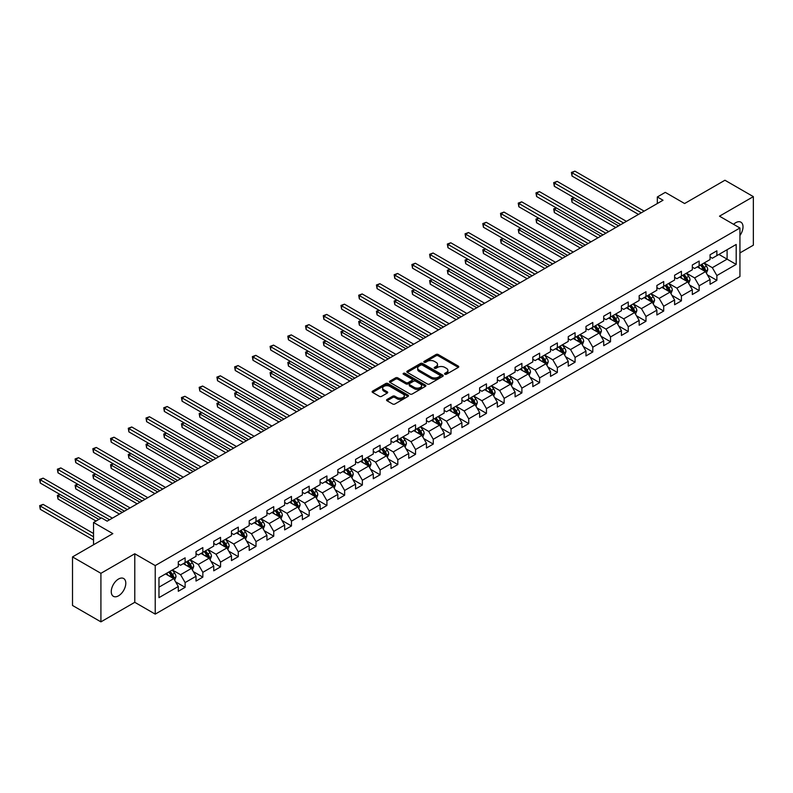 <?xml version="1.0" encoding="UTF-8"?>
<svg xmlns="http://www.w3.org/2000/svg" width="793" height="793" viewBox="0 0 793 793"><rect width="100%" height="100%" fill="white"/><g stroke="black" fill="none" stroke-linecap="round" stroke-linejoin="round"><path stroke-width="1.19" d="M444.893 374.237A1.1 0.634 0 0 0 446.449 374.237L458.304 367.397A1.576 0.912 0 0 0 458.76 366.753A1.576 0.912 0 0 0 458.304 366.108L438.232 354.521A1.576 0.912 0 0 0 435.991 354.521L424.146 361.36A1.1 0.634 0 0 0 425.712 362.262L427.239 361.38A5.045 2.914 0 0 1 434.376 361.38L436.051 362.342A5.045 2.914 0 0 1 437.528 364.403A5.045 2.914 0 0 1 436.051 366.465L434.514 367.347A1.1 0.634 0 0 0 436.081 368.249L437.617 367.367A5.045 2.914 0 0 1 444.754 367.367L446.419 368.329A5.045 2.914 0 0 1 447.906 370.39A5.045 2.914 0 0 1 446.419 372.452L444.893 373.334A1.1 0.634 0 0 0 444.893 374.237L444.893 373.334M118.524 595.821A10.279 5.938 120 0 0 125.244 586.751A10.279 5.938 120 0 0 123.668 578.513A10.279 5.938 120 0 0 118.524 579.029A10.279 5.938 120 0 0 111.813 588.089A10.279 5.938 120 0 0 113.389 596.326A10.279 5.938 120 0 0 118.524 595.821M739.938 235.501A10.279 5.938 120 0 0 740.88 222.169A10.279 5.938 120 0 0 735.735 222.684A10.279 5.938 120 0 0 733.565 224.32M387.034 399.464A1.576 0.912 0 0 0 386.568 400.108A1.576 0.912 0 0 0 387.034 400.752L392.664 404.004A1.576 0.912 0 0 0 394.894 404.004L408.058 396.401A1.576 0.912 0 0 0 408.524 395.757A1.576 0.912 0 0 0 408.058 395.112L387.985 383.525A1.576 0.912 0 0 0 385.755 383.525L372.591 391.127A1.576 0.912 0 0 0 372.125 391.772A1.576 0.912 0 0 0 372.591 392.416L379.391 396.341A1.576 0.912 0 0 0 381.621 396.341L387.262 393.09A1.576 0.912 0 0 0 387.718 392.446A1.576 0.912 0 0 0 387.262 391.801L383.881 389.849A4.223 2.438 0 0 1 382.652 388.134A4.223 2.438 0 0 1 385.249 385.884A4.223 2.438 0 0 1 389.849 386.409L403.062 394.042A4.223 2.438 0 0 1 404.301 395.757A4.223 2.438 0 0 1 401.694 398.007A4.223 2.438 0 0 1 397.105 397.481L394.894 396.213A1.576 0.912 0 0 0 392.664 396.213L387.034 399.464L387.034 400.752L392.664 397.521L392.664 396.213M739.938 252.927L753.35 245.186L753.35 196.634L724.941 180.239L684.607 203.523L665.287 192.372L657.338 196.961L663.017 200.242L107.164 521.16L101.484 517.888L93.534 522.478L93.534 544.781M100.919 573.319L100.919 621.861L134.78 602.313L134.78 553.772L100.919 573.319L72.51 556.914L112.844 533.63L93.534 522.478M134.78 553.772L155.23 565.578L739.938 227.997L739.938 276.539L155.23 614.119L155.23 565.578M753.35 196.634L719.489 216.182L739.938 227.997M427.348 383.981A1.576 0.912 0 0 0 429.588 383.981L442.742 376.378A1.576 0.912 0 0 0 443.208 375.733A1.576 0.912 0 0 0 442.742 375.089L422.669 363.501A1.576 0.912 0 0 0 420.439 363.501L407.275 371.094A1.576 0.912 0 0 0 406.819 371.739A1.576 0.912 0 0 0 407.275 372.383L427.348 383.981M403.875 374.474A1.1 0.634 0 0 1 404.995 374.633L425.375 386.399L412.241 393.992A1.576 0.912 0 0 1 410.011 393.992L389.938 382.395L389.938 381.116A1.576 0.912 0 0 0 389.472 381.75A1.576 0.912 0 0 0 389.938 382.395M389.938 381.116L395.568 377.855A1.576 0.912 0 0 1 397.799 377.855L405.937 382.563A1.576 0.912 0 0 0 408.167 382.563L411.904 380.402A1.576 0.912 0 0 0 412.37 379.758A1.576 0.912 0 0 0 411.904 379.113L403.429 374.217A1.1 0.634 0 0 1 404.995 373.325L425.405 385.101A1.576 0.912 0 0 1 425.861 385.745A1.576 0.912 0 0 1 425.405 386.389L425.405 385.101M100.919 621.861L72.51 605.465L72.51 556.914M175.63 581.874L185.116 587.355L185.116 582.568L196.02 576.273L196.02 581.061L202.839 577.126L202.839 572.328L213.743 566.033L213.743 570.821L220.563 566.886L220.563 562.098L231.467 555.804L231.467 560.592L238.287 556.656L238.287 551.869L249.2 545.564L249.2 550.352L256.01 546.417L256.01 541.629L266.924 535.334L266.924 540.122L273.744 536.187L273.744 531.399L284.647 525.105L284.647 529.893L291.467 525.957L291.467 521.16L302.371 514.865L302.371 519.653L309.191 515.718L309.191 510.93L320.094 504.635L320.094 509.423L326.914 505.488L326.914 500.7L337.828 494.396L337.828 499.184L344.638 495.248L344.638 490.461L355.551 484.166L355.551 488.954L362.371 485.019L362.371 480.231L373.275 473.936L373.275 478.724L380.095 474.789L380.095 469.991L390.999 463.697L390.999 468.485L397.818 464.549L397.818 459.762L408.722 453.467L408.722 458.255L415.542 454.32L415.542 449.532L426.456 443.228L426.456 448.015L433.265 444.08L433.265 439.292L444.179 432.998L444.179 437.786L450.999 433.85L450.999 429.063L461.903 422.768L461.903 427.556L468.722 423.621L468.722 418.823L479.626 412.529L479.626 417.316L486.446 413.381L486.446 408.593L497.35 402.299L497.35 407.087L504.17 403.151L504.17 398.364L515.083 392.059L515.083 396.847L521.893 392.912L521.893 388.124L532.807 381.829L532.807 386.617L539.627 382.682L539.627 377.894L550.53 371.59L550.53 376.388L557.35 372.452L557.35 367.655L568.254 361.36L568.254 366.148L575.074 362.213L575.074 357.425L585.977 351.13L585.977 355.918L592.797 351.983L592.797 347.195L603.711 340.891L603.711 345.679L610.521 341.743L610.521 336.956L621.434 330.661L621.434 335.449L628.244 331.514L628.244 326.726L639.158 320.422L639.158 325.219L645.978 321.284L645.978 316.486L656.882 310.192L656.882 314.98L663.701 311.044L663.701 306.257L674.605 299.962L674.605 304.75L681.425 300.815L681.425 296.027L692.329 289.723L692.329 294.51L699.148 290.575L699.148 285.787L710.062 279.493L710.062 284.281L716.872 280.345L716.872 275.558L736.191 264.406L736.191 244.462L727.102 249.706L727.102 259.152L736.191 264.406M185.116 587.355L178.296 591.291L178.296 586.503L158.977 597.654L158.977 577.71L178.296 566.559L178.296 561.771L185.116 557.836L185.116 562.624L196.02 556.329L196.02 551.541L202.839 547.596L202.839 552.394L213.743 546.09L213.743 541.302L220.563 537.367L220.563 542.154L231.467 535.86L231.467 531.072L238.287 527.137L238.287 531.925L249.2 525.62L249.2 520.832L256.01 516.897L256.01 521.685L266.924 515.391L266.924 510.603L273.744 506.668L273.744 511.455L284.647 505.161L284.647 500.373L291.467 496.428L291.467 501.226L302.371 494.921L302.371 490.133L309.191 486.198L309.191 490.986L320.094 484.692L320.094 479.904L326.914 475.969L326.914 480.756L337.828 474.452L337.828 469.664L344.638 465.729L344.638 470.517L355.551 464.222L355.551 459.434L362.371 455.499L362.371 460.287L373.275 453.993L373.275 449.205L380.095 445.26L380.095 450.057L390.999 443.753L390.999 438.965L397.818 435.03L397.818 439.818L408.722 433.523L408.722 428.735L415.542 424.8L415.542 429.588L426.456 423.284L426.456 418.496L433.265 414.561L433.265 419.348L444.179 413.054L444.179 408.266L450.999 404.331L450.999 409.119L461.903 402.824L461.903 398.036L468.722 394.091L468.722 398.889L479.626 392.585L479.626 387.797L486.446 383.862L486.446 388.649L497.35 382.355L497.35 377.567L504.17 373.632L504.17 378.42L515.083 372.115L515.083 367.328L521.893 363.392L521.893 368.18L532.807 361.886L532.807 357.098L539.627 353.163L539.627 357.95L550.53 351.656L550.53 346.858L557.35 342.923L557.35 347.721L568.254 341.416L568.254 336.629L575.074 332.693L575.074 337.481L585.977 331.187L585.977 326.399L592.797 322.464L592.797 327.251L603.711 320.947L603.711 316.159L610.521 312.224L610.521 317.012L621.434 310.717L621.434 305.929L628.244 301.994L628.244 306.782L639.158 300.488L639.158 295.69L645.978 291.755L645.978 296.552L656.882 290.248L656.882 285.46L663.701 281.525L663.701 286.313L674.605 280.018L674.605 275.23L681.425 271.295L681.425 276.083L692.329 269.779L692.329 264.991L699.148 261.056L699.148 265.843L710.062 259.549L710.062 254.761L716.872 250.826L716.872 255.614L736.191 244.462M183.292 563.674L191.48 568.393L180.566 574.697L172.388 569.969M178.296 563.932L180.566 565.25L185.116 562.624M180.566 574.697L185.116 582.568M191.48 568.393L196.02 576.273M201.016 553.445L209.203 558.163L198.29 564.457L190.112 559.739M196.02 553.702L198.29 555.011L202.839 552.394M198.29 564.457L202.839 572.328M209.203 558.163L213.743 566.033M218.749 543.205L226.927 547.933L216.023 554.228L207.835 549.499M213.743 543.473L216.023 544.781L220.563 542.154M216.023 554.228L220.563 562.098M226.927 547.933L231.467 555.804M236.473 532.975L244.65 537.694L233.747 543.998L225.559 539.27M231.467 533.233L233.747 534.551L238.287 531.925M233.747 543.998L238.287 551.869M244.65 537.694L249.2 545.564M254.196 522.736L262.374 527.464L251.47 533.758L243.292 529.04M249.2 523.003L251.47 524.312L256.01 521.685M251.47 533.758L256.01 541.629M262.374 527.464L266.924 535.334M271.92 512.506L280.107 517.224L269.194 523.529L261.016 518.8M266.924 512.764L269.194 514.082L273.744 511.455M269.194 523.529L273.744 531.399M280.107 517.224L284.647 525.105M289.643 502.266L297.831 506.995L286.917 513.289L278.739 508.571M284.647 502.534L286.917 503.842L291.467 501.226M286.917 513.289L291.467 521.16M297.831 506.995L302.371 514.865M307.377 492.037L315.555 496.765L304.641 503.059L296.463 498.331M302.371 492.304L304.641 493.613L309.191 490.986M304.641 503.059L309.191 510.93M315.555 496.765L320.094 504.635M325.1 481.807L333.278 486.525L322.374 492.83L314.187 488.101M320.094 482.065L322.374 483.383L326.914 480.756M322.374 492.83L326.914 500.7M333.278 486.525L337.828 494.396M342.824 471.567L351.002 476.296L340.098 482.59L331.92 477.872M337.828 471.835L340.098 473.143L344.638 470.517M340.098 482.59L344.638 490.461M351.002 476.296L355.551 484.166M360.547 461.338L368.725 466.056L357.821 472.36L349.644 467.632M355.551 461.595L357.821 462.914L362.371 460.287M357.821 472.36L362.371 480.231M368.725 466.056L373.275 473.936M378.271 451.098L386.459 455.826L375.545 462.121L367.367 457.402M373.275 451.366L375.545 452.674L380.095 450.057M375.545 462.121L380.095 469.991M386.459 455.826L390.999 463.697M396.004 440.868L404.182 445.597L393.269 451.891L385.091 447.163M390.999 441.136L393.269 442.444L397.818 439.818M393.269 451.891L397.818 459.762M404.182 445.597L408.722 453.467M413.728 430.639L421.906 435.357L411.002 441.651L402.814 436.933M408.722 430.896L411.002 432.205L415.542 429.588M411.002 441.651L415.542 449.532M421.906 435.357L426.456 443.228M431.451 420.399L439.629 425.127L428.726 431.422L420.548 426.703M426.456 420.667L428.726 421.975L433.265 419.348M428.726 431.422L433.265 439.292M439.629 425.127L444.179 432.998M449.175 410.169L457.353 414.888L446.449 421.192L438.271 416.464M444.179 410.427L446.449 411.745L450.999 409.119M446.449 421.192L450.999 429.063M457.353 414.888L461.903 422.768M466.899 399.93L475.086 404.658L464.173 410.952L455.995 406.234M461.903 400.197L464.173 401.506L468.722 398.889M464.173 410.952L468.722 418.823M475.086 404.658L479.626 412.529M484.632 389.7L492.81 394.428L481.896 400.723L473.718 395.994M479.626 389.968L481.896 391.276L486.446 388.649M481.896 400.723L486.446 408.593M492.81 394.428L497.35 402.299M502.356 379.47L510.533 384.189L499.63 390.483L491.442 385.765M497.35 379.728L499.63 381.036L504.17 378.42M499.63 390.483L504.17 398.364M510.533 384.189L515.083 392.059M520.079 369.231L528.257 373.959L517.353 380.253L509.165 375.535M515.083 369.498L517.353 370.807L521.893 368.18M517.353 380.253L521.893 388.124M528.257 373.959L532.807 381.829M537.803 359.001L545.98 363.719L535.077 370.024L526.899 365.295M532.807 359.259L535.077 360.577L539.627 357.95M535.077 370.024L539.627 377.894M545.98 363.719L550.53 371.59M555.526 348.761L563.714 353.49L552.8 359.784L544.622 355.066M550.53 349.029L552.8 350.337L557.35 347.721M552.8 359.784L557.35 367.655M563.714 353.49L568.254 361.36M573.25 338.532L581.438 343.26L570.524 349.554L562.346 344.826M568.254 338.789L570.524 340.108L575.074 337.481M570.524 349.554L575.074 357.425M581.438 343.26L585.977 351.13M590.983 328.302L599.161 333.02L588.257 339.315L580.07 334.596M585.977 328.56L588.257 329.868L592.797 327.251M588.257 339.315L592.797 347.195M599.161 333.02L603.711 340.891M608.707 318.062L616.885 322.791L605.981 329.085L597.793 324.367M603.711 318.33L605.981 319.638L610.521 317.012M605.981 329.085L610.521 336.956M616.885 322.791L621.434 330.661M626.43 307.833L634.608 312.551L623.704 318.855L615.527 314.127M621.434 308.09L623.704 309.409L628.244 306.782M623.704 318.855L628.244 326.726M634.608 312.551L639.158 320.422M644.154 297.593L652.342 302.321L641.428 308.616L633.25 303.897M639.158 297.861L641.428 299.169L645.978 296.552M641.428 308.616L645.978 316.486M652.342 302.321L656.882 310.192M661.877 287.363L670.065 292.092L659.152 298.386L650.974 293.658M656.882 287.621L659.152 288.939L663.701 286.313M659.152 298.386L663.701 306.257M670.065 292.092L674.605 299.962M679.611 277.134L687.789 281.852L676.885 288.146L668.697 283.428M674.605 277.391L676.885 278.7L681.425 276.083M676.885 288.146L681.425 296.027M687.789 281.852L692.329 289.723M697.334 266.894L705.512 271.622L694.609 277.917L686.421 273.198M692.329 267.162L694.609 268.47L699.148 265.843M694.609 277.917L699.148 285.787M705.512 271.622L710.062 279.493M718.924 254.434L727.102 259.152L712.332 267.687L704.154 262.959M710.062 256.922L712.332 258.24L716.872 255.614M712.332 267.687L716.872 275.558M134.78 602.313L155.23 614.119M657.338 196.961L657.338 203.523M158.977 587.157L173.746 578.632L165.568 573.904M173.746 578.632L178.296 586.503M707.386 274.864L716.872 280.345M689.662 285.103L699.148 290.575M671.939 295.333L681.425 300.815M654.215 305.573L663.701 311.044M636.492 315.802L645.978 321.284M618.758 326.032L628.244 331.514M601.035 336.272L610.521 341.743M583.311 346.501L592.797 351.983M565.587 356.741L575.074 362.213M547.864 366.971L557.35 372.452M530.13 377.2L539.627 382.682M512.407 387.44L521.893 392.912M494.683 397.67L504.17 403.151M476.96 407.909L486.446 413.381M459.236 418.139L468.722 423.621M441.503 428.369L450.999 433.85M423.779 438.608L433.265 444.08M406.056 448.838L415.542 454.32M388.332 459.078L397.818 464.549M370.609 469.307L380.095 474.789M352.875 479.537L362.371 485.019M335.152 489.777L344.638 495.248M317.428 500.006L326.914 505.488M299.704 510.246L309.191 515.718M281.981 520.476L291.467 525.957M264.247 530.705L273.744 536.187M246.524 540.945L256.01 546.417M228.8 551.175L238.287 556.656M211.077 561.414L220.563 566.886M193.353 571.644L202.839 577.126M445.329 374.395L446.419 373.761A5.045 2.914 0 0 0 447.906 371.699L447.906 370.39M437.528 364.403L437.528 365.712A5.045 2.914 0 0 1 436.051 367.774L434.96 368.408M458.304 366.108L458.304 367.397L438.232 355.829A1.576 0.912 0 0 0 435.991 355.829L424.592 362.421M442.742 375.089L442.742 376.378L422.669 364.81A1.576 0.912 0 0 0 420.439 364.81L407.295 372.403M439.956 376.189A1.1 0.634 0 0 0 439.956 375.287L422.332 365.107A1.1 0.634 0 0 0 420.776 365.107L419.16 366.039A5.045 2.914 0 0 0 417.673 368.101A5.045 2.914 0 0 0 419.16 370.162L431.204 377.121A5.045 2.914 0 0 0 438.341 377.121L439.956 376.189L439.956 377.498A1.1 0.634 0 0 0 440.284 377.042L440.284 375.733M417.673 368.101L417.673 369.419A5.045 2.914 0 0 0 419.16 371.481L419.16 370.162M439.956 377.498L438.341 378.43A5.045 2.914 0 0 1 431.204 378.43L419.16 371.481M389.958 382.414L395.568 379.173L395.568 377.855M412.37 379.758L412.37 381.066A1.576 0.912 0 0 1 411.904 381.711L408.167 383.871A1.576 0.912 0 0 1 405.937 383.871L397.799 379.173A1.576 0.912 0 0 0 395.568 379.173M414.382 387.44A4.223 2.438 0 0 0 418.982 387.965A4.223 2.438 0 0 0 421.589 385.715A4.223 2.438 0 0 0 420.349 383.99L415.701 381.304A1.576 0.912 0 0 0 413.47 381.304L409.733 383.465A1.576 0.912 0 0 0 409.267 384.109A1.576 0.912 0 0 0 409.733 384.754L414.382 387.44L414.382 388.748A4.223 2.438 0 0 0 418.982 389.274A4.223 2.438 0 0 0 421.589 387.024L421.589 385.715M409.267 384.109L409.267 385.418A1.576 0.912 0 0 0 409.733 386.062L409.733 384.754M414.382 388.748L409.733 386.062M404.301 395.757L404.301 397.075A4.223 2.438 0 0 1 401.694 399.325A4.223 2.438 0 0 1 397.105 398.79L394.894 397.521A1.576 0.912 0 0 0 392.664 397.521M382.652 388.134L382.652 389.442A4.223 2.438 0 0 0 383.881 391.167L383.881 389.849M387.232 393.1L383.881 391.167M408.058 395.112L408.058 396.401L387.985 384.833A1.576 0.912 0 0 0 385.755 384.833L372.611 392.426L372.591 391.127M706.414 273.179L707.762 269.769A4.262 2.458 -120 0 0 706.404 266.141L704.055 263.008M699.971 268.421L698.375 266.289M574.201 197.774L572.04 199.023L572.04 202.294L615.755 227.532M700.536 265.05L702.885 268.173A4.262 2.458 60 0 1 704.105 270.74L705.463 269.947A4.262 2.458 -120 0 0 704.243 267.39L701.904 264.257M700.834 264.872L703.431 268.351A2.171 1.249 60 0 1 703.827 269.005L705.463 269.947M572.04 202.294L571.416 198.656L618.59 225.896M571.416 198.656L573.944 197.626M641.319 212.772L572.04 172.775L574.875 171.139L644.154 211.136M638.474 214.417L572.04 176.056L572.04 172.775L571.416 172.418L574.875 171.139M572.04 176.056L571.416 172.418M688.691 283.408L690.039 279.998A4.262 2.458 -120 0 0 688.681 276.38L686.332 273.248M682.248 278.65L680.652 276.529M556.468 208.004L554.317 209.253L554.317 212.534L598.021 237.771M682.813 275.28L685.152 278.412A4.262 2.458 60 0 1 686.371 280.97L687.739 280.187A4.262 2.458 -120 0 0 686.52 277.619L684.171 274.497M683.11 275.112L685.707 278.581A2.171 1.249 60 0 1 686.104 279.245L687.739 280.187M554.317 212.534L553.692 208.896L600.866 236.126M553.692 208.896L556.22 207.865M670.957 293.638L672.315 290.238A4.262 2.458 -120 0 0 670.957 286.61L668.608 283.478M664.524 288.89L662.928 286.759M538.744 218.244L536.583 219.483L536.583 222.764L580.298 248.001M665.089 285.51L667.428 288.642A4.262 2.458 60 0 1 668.648 291.209L670.016 290.416A4.262 2.458 -120 0 0 668.796 287.859L666.447 284.727M665.386 285.341L667.984 288.811A2.171 1.249 60 0 1 668.38 289.475L670.016 290.416M536.583 222.764L535.959 219.126L583.142 246.365M535.959 219.126L538.497 218.095M623.585 223.011L554.317 183.014L557.152 181.369L626.43 221.366M620.75 224.647L554.317 186.296L554.317 183.014L553.692 182.648L557.152 181.369M554.317 186.296L553.692 182.648M605.862 233.241L536.583 193.244L539.428 191.609L608.707 231.606M603.027 234.887L536.583 196.525L536.583 193.244L535.959 192.887L539.428 191.609M536.583 196.525L535.959 192.887M653.234 303.878L654.582 300.468A4.262 2.458 -120 0 0 653.224 296.84L650.884 293.717M646.791 299.12L645.205 296.998M521.021 228.473L518.86 229.722L518.86 233.003L562.574 258.24M647.356 295.749L649.705 298.882A4.262 2.458 60 0 1 650.924 301.439L652.292 300.656A4.262 2.458 -120 0 0 651.073 298.089L648.724 294.956M647.653 295.581L650.26 299.05A2.171 1.249 60 0 1 650.656 299.704L652.292 300.656M518.86 233.003L518.235 229.355L565.419 256.595M518.235 229.355L520.773 228.325M635.51 314.107L636.858 310.707A4.262 2.458 -120 0 0 635.5 307.079L633.161 303.947M629.067 309.349L627.471 307.228M503.297 238.703L501.136 239.952L501.136 243.233L544.85 268.47M629.632 305.979L631.981 309.111A4.262 2.458 60 0 1 633.201 311.669L634.559 310.886A4.262 2.458 -120 0 0 633.339 308.328L631 305.196M629.929 305.811L632.536 309.28A2.171 1.249 60 0 1 632.923 309.944L634.559 310.886M501.136 243.233L500.512 239.595L547.685 266.835M500.512 239.595L503.049 238.564M617.787 324.347L619.135 320.937A4.262 2.458 -120 0 0 617.777 317.309L615.427 314.177M611.344 319.589L609.748 317.458M485.574 248.943L483.413 250.191L483.413 253.473L527.127 278.7M611.909 316.219L614.258 319.341A4.262 2.458 60 0 1 615.477 321.908L616.835 321.115A4.262 2.458 -120 0 0 615.616 318.558L613.276 315.426M612.206 316.04L614.803 319.52A2.171 1.249 60 0 1 615.199 320.174L616.835 321.115M483.413 253.473L482.788 249.825L529.962 277.064M482.788 249.825L485.316 248.794M588.138 243.481L518.86 203.484L521.705 201.838L590.983 241.835M585.303 245.116L518.86 206.755L518.86 203.484L518.235 203.117L521.705 201.838M518.86 206.755L518.235 203.117M570.415 253.71L501.136 213.713L503.981 212.078L573.25 252.075M567.57 255.346L501.136 216.995L501.136 213.713L500.512 213.357L503.981 212.078M501.136 216.995L500.512 213.357M552.691 263.94L483.413 223.943L486.248 222.308L555.526 262.305M549.846 265.586L483.413 227.224L483.413 223.943L482.788 223.586L486.248 222.308M483.413 227.224L482.788 223.586M600.063 334.577L601.411 331.167A4.262 2.458 -120 0 0 600.053 327.549L597.704 324.416M593.62 329.819L592.024 327.697M467.85 259.172L465.689 260.421L465.689 263.702L509.393 288.939M594.185 326.448L596.524 329.581A4.262 2.458 60 0 1 597.744 332.138L599.111 331.355A4.262 2.458 -120 0 0 597.892 328.788L595.543 325.665M594.482 326.28L597.079 329.749A2.171 1.249 60 0 1 597.476 330.413L599.111 331.355M465.689 263.702L465.065 260.064L512.238 287.294M465.065 260.064L467.592 259.033M534.968 274.18L465.689 234.183L468.524 232.537L537.803 272.534M532.123 275.815L465.689 237.464L465.689 234.183L465.065 233.816L468.524 232.537M465.689 237.464L465.065 233.816M582.33 344.806L583.688 341.406A4.262 2.458 -120 0 0 582.33 337.778L579.98 334.646M575.896 340.058L574.301 337.927M450.117 269.412L447.956 270.651L447.956 273.932L491.67 299.169M576.461 336.678L578.801 339.81A4.262 2.458 60 0 1 580.02 342.378L581.388 341.585A4.262 2.458 -120 0 0 580.169 339.027L577.819 335.895M576.759 336.51L579.356 339.979A2.171 1.249 60 0 1 579.752 340.643L581.388 341.585M447.956 273.932L447.331 270.294L494.515 297.534M447.331 270.294L449.869 269.263M517.234 284.409L447.956 244.413L450.801 242.777L520.079 282.774M514.399 286.055L447.956 247.694L447.956 244.413L447.331 244.056L450.801 242.777M447.956 247.694L447.331 244.056M564.606 355.046L565.964 351.636A4.262 2.458 -120 0 0 564.596 348.008L562.257 344.886M558.163 350.288L556.577 348.167M432.393 279.642L430.232 280.891L430.232 284.172L473.946 309.409M558.738 346.918L561.077 350.05A4.262 2.458 60 0 1 562.296 352.607L563.664 351.824A4.262 2.458 -120 0 0 562.445 349.257L560.096 346.125M559.025 346.749L561.632 350.219A2.171 1.249 60 0 1 562.029 350.873L563.664 351.824M430.232 284.172L429.608 280.524L476.791 307.763M429.608 280.524L432.145 279.503M499.511 294.649L430.232 254.652L433.077 253.007L502.356 293.004M496.676 296.285L430.232 257.923L430.232 254.652L429.608 254.285L433.077 253.007M430.232 257.923L429.608 254.285M546.883 365.276L548.231 361.876A4.262 2.458 -120 0 0 546.873 358.248L544.533 355.115M540.439 360.518L538.853 358.396M414.67 289.871L412.509 291.12L412.509 294.401L456.223 319.638M541.004 357.147L543.354 360.28A4.262 2.458 60 0 1 544.573 362.837L545.931 362.054A4.262 2.458 -120 0 0 544.712 359.497L542.372 356.364M541.302 356.979L543.909 360.448A2.171 1.249 60 0 1 544.295 361.112L545.931 362.054M412.509 294.401L411.884 290.763L459.058 318.003M411.884 290.763L414.422 289.732M481.787 304.879L412.509 264.882L415.354 263.246L484.632 303.243M478.942 306.514L412.509 268.163L412.509 264.882L411.884 264.525L415.354 263.246M412.509 268.163L411.884 264.525M529.159 375.515L530.507 372.105A4.262 2.458 -120 0 0 529.149 368.477L526.8 365.345M522.716 370.757L521.12 368.626M396.946 300.111L394.785 301.36L394.785 304.641L438.499 329.868M523.281 367.387L525.63 370.509A4.262 2.458 60 0 1 526.849 373.077L528.207 372.284A4.262 2.458 -120 0 0 526.988 369.726L524.649 366.594M523.578 367.209L526.185 370.688A2.171 1.249 60 0 1 526.572 371.342L528.207 372.284M394.785 304.641L394.161 300.993L441.334 328.233M394.161 300.993L396.698 299.962M464.064 315.108L394.785 275.112L397.62 273.476L466.899 313.473M461.219 316.754L394.785 278.393L394.785 275.112L394.161 274.755L397.62 273.476M394.785 278.393L394.161 274.755M511.435 385.745L512.784 382.335A4.262 2.458 -120 0 0 511.426 378.717L509.076 375.585M504.992 380.987L503.396 378.866M379.223 310.341L377.062 311.59L377.062 314.871L420.766 340.108M505.557 377.617L507.907 380.749A4.262 2.458 60 0 1 509.116 383.306L510.484 382.523A4.262 2.458 -120 0 0 509.265 379.956L506.915 376.834M505.855 377.448L508.452 380.918A2.171 1.249 60 0 1 508.848 381.582L510.484 382.523M377.062 314.871L376.437 311.233L423.611 338.462M376.437 311.233L378.965 310.202M446.34 325.348L377.062 285.351L379.897 283.706L449.175 323.703M443.495 326.984L377.062 288.632L377.062 285.351L376.437 284.984L379.897 283.706M377.062 288.632L376.437 284.984M493.702 395.975L495.06 392.575A4.262 2.458 -120 0 0 493.702 388.947L491.353 385.814M487.269 391.227L485.673 389.095M361.489 320.58L359.338 321.819L359.338 325.1L403.042 350.337M487.834 387.846L490.173 390.979A4.262 2.458 60 0 1 491.392 393.546L492.76 392.753A4.262 2.458 -120 0 0 491.541 390.196L489.192 387.063M488.131 387.678L490.728 391.157A2.171 1.249 60 0 1 491.125 391.811L492.76 392.753M359.338 325.1L358.704 321.462L405.887 348.702M358.704 321.462L361.241 320.431M428.607 335.578L359.338 295.581L362.173 293.945L431.451 333.942M425.772 337.223L359.338 298.862L359.338 295.581L358.704 295.224L362.173 293.945M359.338 298.862L358.704 295.224M475.978 406.214L477.336 402.804A4.262 2.458 -120 0 0 475.969 399.176L473.629 396.054M469.535 401.456L467.949 399.335M343.765 330.81L341.605 332.059L341.605 335.34L385.319 360.577M470.11 398.086L472.45 401.218A4.262 2.458 60 0 1 473.669 403.776L475.037 402.993A4.262 2.458 -120 0 0 473.817 400.425L471.468 397.293M470.398 397.917L473.005 401.387A2.171 1.249 60 0 1 473.401 402.041L475.037 402.993M341.605 335.34L340.98 331.692L388.164 358.932M340.98 331.692L343.518 330.671M410.883 345.817L341.605 305.82L344.449 304.175L413.728 344.172M408.048 347.453L341.605 309.101L341.605 305.82L340.98 305.454L344.449 304.175M341.605 309.101L340.98 305.454M458.255 416.444L459.603 413.044A4.262 2.458 -120 0 0 458.245 409.416L455.906 406.284M451.812 411.696L450.226 409.565M326.042 341.04L323.881 342.289L323.881 345.57L367.595 370.807M452.377 408.316L454.726 411.448A4.262 2.458 60 0 1 455.945 414.005L457.303 413.222A4.262 2.458 -120 0 0 456.084 410.665L453.745 407.533M452.674 408.147L455.281 411.617A2.171 1.249 60 0 1 455.678 412.281L457.303 413.222M323.881 345.57L323.257 341.932L370.43 369.171M323.257 341.932L325.794 340.901M393.159 356.047L323.881 316.05L326.726 314.415L396.004 354.412M390.315 357.683L323.881 319.331L323.881 316.05L323.257 315.693L326.726 314.415M323.881 319.331L323.257 315.693M440.531 426.684L441.879 423.274A4.262 2.458 -120 0 0 440.521 419.646L438.182 416.513M434.088 421.926L432.492 419.794M308.318 351.279L306.157 352.528L306.157 355.809L349.872 381.036M434.653 418.555L437.002 421.678A4.262 2.458 60 0 1 438.222 424.245L439.58 423.452A4.262 2.458 -120 0 0 438.36 420.895L436.021 417.762M434.951 418.377L437.558 421.856A2.171 1.249 60 0 1 437.944 422.51L439.58 423.452M306.157 355.809L305.533 352.161L352.707 379.401M305.533 352.161L308.071 351.13M375.436 366.277L306.157 326.28L309.002 324.644L378.271 364.641M372.591 367.922L306.157 329.561L306.157 326.28L305.533 325.923L309.002 324.644M306.157 329.561L305.533 325.923M422.808 436.913L424.156 433.513A4.262 2.458 -120 0 0 422.798 429.885L420.449 426.753M416.365 432.155L414.769 430.034M290.595 361.509L288.434 362.758L288.434 366.039L332.138 391.276M416.93 428.785L419.279 431.917A4.262 2.458 60 0 1 420.498 434.475L421.856 433.692A4.262 2.458 -120 0 0 420.637 431.124L418.298 428.002M417.227 428.616L419.824 432.086A2.171 1.249 60 0 1 420.221 432.75L421.856 433.692M288.434 366.039L287.809 362.401L334.983 389.631M287.809 362.401L290.337 361.37M357.712 376.516L288.434 336.519L291.269 334.874L360.547 374.871M354.868 378.152L288.434 339.8L288.434 336.519L287.809 336.153L291.269 334.874M288.434 339.8L287.809 336.153M405.074 447.143L406.432 443.743A4.262 2.458 -120 0 0 405.074 440.115L402.725 436.983M398.641 442.395L397.045 440.264M272.861 371.748L270.71 372.988L270.71 376.269L314.415 401.506M399.206 439.015L401.545 442.147A4.262 2.458 60 0 1 402.765 444.714L404.133 443.921A4.262 2.458 -120 0 0 402.913 441.364L400.564 438.232M399.503 438.846L402.101 442.325A2.171 1.249 60 0 1 402.497 442.98L404.133 443.921M270.71 376.269L270.086 372.631L317.259 399.87M270.086 372.631L272.614 371.6M339.979 386.746L270.71 346.749L273.545 345.114L342.824 385.111M337.144 388.392L270.71 350.03L270.71 346.749L270.086 346.392L273.545 345.114M270.71 350.03L270.086 346.392M387.351 457.383L388.709 453.973A4.262 2.458 -120 0 0 387.351 450.355L385.001 447.222M380.908 452.625L379.322 450.503M255.138 381.978L252.977 383.227L252.977 386.508L296.691 411.745M381.483 449.254L383.822 452.387A4.262 2.458 60 0 1 385.041 454.944L386.409 454.161A4.262 2.458 -120 0 0 385.19 451.594L382.841 448.461M381.78 449.086L384.377 452.555A2.171 1.249 60 0 1 384.774 453.209L386.409 454.161M252.977 386.508L252.352 382.86L299.536 410.1M252.352 382.86L254.89 381.839M322.255 396.986L252.977 356.989L255.822 355.343L325.1 395.34M319.42 398.621L252.977 360.27L252.977 356.989L252.352 356.622L255.822 355.343M252.977 360.27L252.352 356.622M369.627 467.612L370.975 464.212A4.262 2.458 -120 0 0 369.617 460.584L367.278 457.452M363.184 462.864L361.598 460.733M237.414 392.218L235.253 393.457L235.253 396.738L278.967 421.975M363.749 459.484L366.098 462.616A4.262 2.458 60 0 1 367.318 465.174L368.676 464.391A4.262 2.458 -120 0 0 367.466 461.833L365.117 458.701M364.046 459.316L366.653 462.785A2.171 1.249 60 0 1 367.05 463.449L368.676 464.391M235.253 396.738L234.629 393.1L281.802 420.34M234.629 393.1L237.166 392.069M304.532 407.215L235.253 367.218L238.098 365.583L307.377 405.58M301.687 408.851L235.253 370.5L235.253 367.218L234.629 366.862L238.098 365.583M235.253 370.5L234.629 366.862M351.904 477.852L353.252 474.442A4.262 2.458 -120 0 0 351.894 470.814L349.554 467.682M345.461 473.094L343.865 470.963M219.691 402.447L217.53 403.696L217.53 406.978L261.244 432.205M346.026 469.724L348.375 472.846A4.262 2.458 60 0 1 349.594 475.413L350.952 474.62A4.262 2.458 -120 0 0 349.733 472.063L347.393 468.931M346.323 469.545L348.93 473.024A2.171 1.249 60 0 1 349.316 473.679L350.952 474.62M217.53 406.978L216.905 403.33L264.079 430.569M216.905 403.33L219.443 402.299M286.808 417.445L217.53 377.448L220.375 375.813L289.643 415.81M283.963 419.091L217.53 380.729L217.53 377.448L216.905 377.091L220.375 375.813M217.53 380.729L216.905 377.091M334.18 488.082L335.528 484.682A4.262 2.458 -120 0 0 334.17 481.054L331.821 477.921M327.737 483.324L326.141 481.202M201.967 412.677L199.806 413.926L199.806 417.207L243.51 442.444M328.302 479.953L330.651 483.086A4.262 2.458 60 0 1 331.87 485.643L333.229 484.86A4.262 2.458 -120 0 0 332.009 482.293L329.67 479.17M328.599 479.785L331.196 483.254A2.171 1.249 60 0 1 331.593 483.918L333.229 484.86M199.806 417.207L199.182 413.569L246.355 440.799M199.182 413.569L201.709 412.538M269.085 427.685L199.806 387.688L202.641 386.042L271.92 426.039M266.24 429.32L199.806 390.969L199.806 387.688L199.182 387.321L202.641 386.042M199.806 390.969L199.182 387.321M316.447 498.311L317.805 494.911A4.262 2.458 -120 0 0 316.447 491.283L314.097 488.151M310.013 493.563L308.418 491.432M184.234 422.917L182.083 424.156L182.083 427.437L225.787 452.674M310.578 490.183L312.918 493.315A4.262 2.458 60 0 1 314.137 495.883L315.505 495.09A4.262 2.458 -120 0 0 314.286 492.532L311.936 489.4M310.876 490.015L313.473 493.494A2.171 1.249 60 0 1 313.869 494.148L315.505 495.09M182.083 427.437L181.458 423.799L228.632 451.039M181.458 423.799L183.986 422.768M251.351 437.914L182.083 397.917L184.918 396.282L254.196 436.279M248.516 439.56L182.083 401.199L182.083 397.917L181.458 397.561L184.918 396.282M182.083 401.199L181.458 397.561M298.723 508.551L300.081 505.141A4.262 2.458 -120 0 0 298.723 501.523L296.374 498.391M292.29 503.793L290.694 501.672M166.51 433.147L164.349 434.395L164.349 437.677L208.063 462.914M292.855 500.423L295.194 503.555A4.262 2.458 60 0 1 296.413 506.112L297.781 505.329A4.262 2.458 -120 0 0 296.562 502.762L294.213 499.63M293.152 500.254L295.749 503.724A2.171 1.249 60 0 1 296.146 504.378L297.781 505.329M164.349 437.677L163.725 434.029L210.908 461.268M163.725 434.029L166.262 433.008M233.628 448.154L164.349 408.157L167.194 406.512L236.473 446.509M230.793 449.79L164.349 411.438L164.349 408.157L163.725 407.79L167.194 406.512M164.349 411.438L163.725 407.79M281 518.781L282.348 515.381A4.262 2.458 -120 0 0 280.99 511.753L278.65 508.62M274.556 514.033L272.97 511.901M148.787 443.386L146.626 444.625L146.626 447.906L190.34 473.143M275.121 510.652L277.471 513.785A4.262 2.458 60 0 1 278.69 516.342L280.058 515.559A4.262 2.458 -120 0 0 278.839 513.002L276.489 509.869M275.419 510.484L278.026 513.953A2.171 1.249 60 0 1 278.422 514.617L280.058 515.559M146.626 447.906L146.001 444.268L193.175 471.508M146.001 444.268L148.539 443.237M215.904 458.384L146.626 418.387L149.471 416.751L218.749 456.748M213.059 460.019L146.626 421.668L146.626 418.387L146.001 418.03L149.471 416.751M146.626 421.668L146.001 418.03M263.276 529.02L264.624 525.61A4.262 2.458 -120 0 0 263.266 521.982L260.927 518.86M256.833 524.262L255.237 522.131M131.063 453.616L128.902 454.865L128.902 458.146L172.616 483.383M257.398 520.892L259.747 524.014A4.262 2.458 60 0 1 260.966 526.582L262.324 525.789A4.262 2.458 -120 0 0 261.105 523.231L258.766 520.099M257.695 520.714L260.302 524.193A2.171 1.249 60 0 1 260.689 524.847L262.324 525.789M128.902 458.146L128.278 454.498L175.451 481.738M128.278 454.498L130.815 453.467M198.181 468.613L128.902 428.616L131.747 426.981L201.016 466.978M195.336 470.259L128.902 431.898L128.902 428.616L128.278 428.26L131.747 426.981M128.902 431.898L128.278 428.26M245.552 539.25L246.901 535.85A4.262 2.458 -120 0 0 245.543 532.222L243.193 529.09M239.109 534.492L237.513 532.371M113.34 463.846L111.179 465.094L111.179 468.376L154.893 493.613M239.674 531.122L242.024 534.254A4.262 2.458 60 0 1 243.243 536.811L244.601 536.028A4.262 2.458 -120 0 0 243.382 533.461L241.042 530.339M239.972 530.953L242.569 534.423A2.171 1.249 60 0 1 242.965 535.087L244.601 536.028M111.179 468.376L110.554 464.738L157.728 491.967M110.554 464.738L113.082 463.707M180.457 478.853L111.179 438.856L114.014 437.211L183.292 477.208M177.612 480.489L111.179 442.137L111.179 438.856L110.554 438.489L114.014 437.211M111.179 442.137L110.554 438.489M227.829 549.48L229.177 546.08A4.262 2.458 -120 0 0 227.819 542.452L225.47 539.319M221.386 544.732L219.79 542.6M95.606 474.085L93.455 475.324L93.455 478.605L137.159 503.842M221.951 541.351L224.29 544.484A4.262 2.458 60 0 1 225.509 547.051L226.877 546.258A4.262 2.458 -120 0 0 225.658 543.701L223.309 540.568M222.248 541.183L224.845 544.662A2.171 1.249 60 0 1 225.242 545.316L226.877 546.258M93.455 478.605L92.831 474.967L140.004 502.207M92.831 474.967L95.358 473.936M162.724 489.083L93.455 449.086L96.29 447.45L165.568 487.447M159.889 490.728L93.455 452.367L93.455 449.086L92.831 448.729L96.29 447.45M93.455 452.367L92.831 448.729M210.095 559.719L211.453 556.309A4.262 2.458 -120 0 0 210.095 552.691L207.746 549.559M203.662 554.961L202.066 552.84M77.883 484.315L75.722 485.564L75.722 488.845L119.436 514.082M204.227 551.591L206.567 554.723A4.262 2.458 60 0 1 207.786 557.281L209.154 556.498A4.262 2.458 -120 0 0 207.935 553.93L205.585 550.798M204.525 551.422L207.122 554.892A2.171 1.249 60 0 1 207.518 555.546L209.154 556.498M75.722 488.845L75.097 485.207L122.281 512.437M75.097 485.207L77.635 484.176M145 499.322L75.722 459.325L78.566 457.68L147.845 497.677M142.165 500.958L75.722 462.606L75.722 459.325L75.097 458.959L78.566 457.68M75.722 462.606L75.097 458.959M192.372 569.949L193.72 566.549A4.262 2.458 -120 0 0 192.362 562.921L190.023 559.789M185.929 565.201L184.343 563.07M60.159 494.554L57.998 495.794L57.998 499.075L96.032 521.031M186.494 561.821L188.843 564.953A4.262 2.458 60 0 1 190.062 567.51L191.43 566.727A4.262 2.458 -120 0 0 190.211 564.17L187.862 561.038M186.791 561.652L189.398 565.122A2.171 1.249 60 0 1 189.795 565.786L191.43 566.727M57.998 499.075L57.374 495.437L98.867 519.395M57.374 495.437L59.911 494.406M127.276 509.552L57.998 469.555L60.843 467.92L130.121 507.916M124.442 511.198L57.998 472.836L57.998 469.555L57.374 469.198L60.843 467.92M57.998 472.836L57.374 469.198M174.648 580.189L175.996 576.779A4.262 2.458 -120 0 0 174.638 573.151L172.299 570.028M168.205 575.431L166.609 573.299M93.534 533.501L43.119 504.388L40.274 506.033L40.274 509.314L93.534 540.053M168.77 572.06L171.119 575.193A4.262 2.458 60 0 1 172.339 577.75L173.697 576.957A4.262 2.458 -120 0 0 172.477 574.4L170.138 571.267M169.068 571.882L171.675 575.361A2.171 1.249 60 0 1 172.061 576.015L173.697 576.957M40.274 509.314L39.65 505.666L93.534 536.782M39.65 505.666L43.119 504.388M109.553 519.782L40.274 479.785L43.119 478.149L112.388 518.146M101.028 518.146L40.274 483.066L40.274 479.785L39.65 479.428L43.119 478.149M40.274 483.066L39.65 479.428M446.419 373.761L446.419 372.452M434.514 368.249L434.514 367.347M436.051 367.774L436.051 366.465M424.146 362.262L424.146 361.36M435.991 355.829L435.991 354.521M438.232 355.829L438.232 354.521M407.275 372.383L407.275 371.094M420.439 364.81L420.439 363.501M422.669 364.81L422.669 363.501M431.204 378.43L431.204 377.121M438.341 378.43L438.341 377.121M397.799 379.173L397.799 377.855M405.937 383.871L405.937 382.563M408.167 383.871L408.167 382.563M411.904 381.711L411.904 380.402M404.995 374.633L404.995 373.325M394.894 397.521L394.894 396.213M397.105 398.79L397.105 397.481M387.262 393.09L387.262 391.801M385.755 384.833L385.755 383.525M387.985 384.833L387.985 383.525M705.096 271.375L707.733 269.848M704.243 267.39L706.404 266.141M701.22 269.134L702.885 268.173M687.372 281.614L690.009 280.088M686.52 277.619L688.681 276.38M683.487 279.374L685.152 278.412M669.639 291.844L672.286 290.317M668.796 287.859L670.957 286.61M665.763 289.604L667.428 288.642M651.915 302.074L654.562 300.557M651.073 298.089L653.224 296.84M648.04 299.843L649.705 298.882M634.192 312.313L636.829 310.787M633.339 308.328L635.5 307.079M630.316 310.073L631.981 309.111M616.468 322.543L619.105 321.016M615.616 318.558L617.777 317.309M612.592 320.303L614.258 319.341M598.745 332.782L601.381 331.256M597.892 328.788L600.053 327.549M594.859 330.542L596.524 329.581M581.011 343.012L583.658 341.486M580.169 339.027L582.33 337.778M577.135 340.772L578.801 339.81M563.288 353.242L565.934 351.725M562.445 349.257L564.596 348.008M559.412 351.012L561.077 350.05M545.564 363.481L548.211 361.955M544.712 359.497L546.873 358.248M541.688 361.241L543.354 360.28M527.841 373.711L530.477 372.185M526.988 369.726L529.149 368.477M523.965 371.471L525.63 370.509M510.117 383.951L512.754 382.424M509.265 379.956L511.426 378.717M506.241 381.711L507.907 380.749M492.384 394.18L495.03 392.654M491.541 390.196L493.702 388.947M488.508 391.94L490.173 390.979M474.66 404.41L477.307 402.894M473.817 400.425L475.969 399.176M470.784 402.18L472.45 401.218M456.937 414.65L459.583 413.123M456.084 410.665L458.245 409.416M453.061 412.41L454.726 411.448M439.213 424.879L441.85 423.353M438.36 420.895L440.521 419.646M435.337 422.639L437.002 421.678M421.489 435.119L424.126 433.593M420.637 431.124L422.798 429.885M417.614 432.879L419.279 431.917M403.756 445.349L406.403 443.822M402.913 441.364L405.074 440.115M399.88 443.109L401.545 442.147M386.032 455.579L388.679 454.062M385.19 451.594L387.351 450.355M382.157 453.348L383.822 452.387M368.309 465.818L370.955 464.292M367.466 461.833L369.617 460.584M364.433 463.578L366.098 462.616M350.585 476.048L353.222 474.521M349.733 472.063L351.894 470.814M346.71 473.808L348.375 472.846M332.862 486.287L335.498 484.761M332.009 482.293L334.17 481.054M328.986 484.047L330.651 483.086M315.138 496.517L317.775 494.991M314.286 492.532L316.447 491.283M311.252 494.277L312.918 493.315M297.405 506.757L300.051 505.23M296.562 502.762L298.723 501.523M293.529 504.517L295.194 503.555M279.681 516.986L282.328 515.46M278.839 513.002L280.99 511.753M275.805 514.746L277.471 513.785M261.958 527.216L264.594 525.69M261.105 523.231L263.266 521.982M258.082 524.976L259.747 524.014M244.234 537.456L246.871 535.929M243.382 533.461L245.543 532.222M240.358 535.216L242.024 534.254M226.511 547.685L229.147 546.159M225.658 543.701L227.819 542.452M222.625 545.445L224.29 544.484M208.777 557.925L211.424 556.399M207.935 553.93L210.095 552.691M204.901 555.685L206.567 554.723M191.054 568.155L193.7 566.628M190.211 564.17L192.362 562.921M187.178 565.915L188.843 564.953M173.33 578.384L175.967 576.858M172.477 574.4L174.638 573.151M169.454 576.154L171.119 575.193"/></g></svg>
